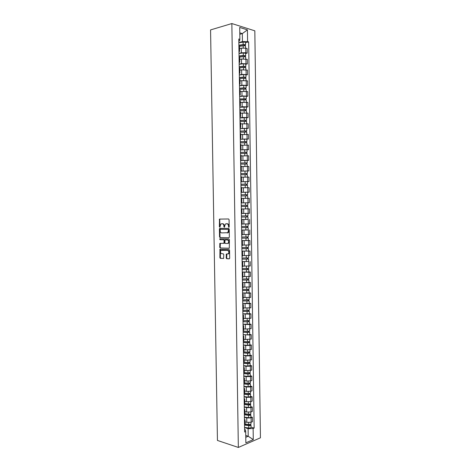 <?xml version="1.0" encoding="UTF-8"?>
<svg xmlns="http://www.w3.org/2000/svg" width="471" height="471" viewBox="0 0 471 471"><rect width="100%" height="100%" fill="white"/><g stroke="black" fill="none" stroke-linecap="round" stroke-linejoin="round"><path stroke-width="0.71" d="M228.847 227.34L229.189 226.869L229.077 219.651L228.565 218.974L219.492 219.103L219.374 226.798L219.892 227.21L220.781 224.031L222.288 223.749C223.236 223.878 223.772 224.596 223.884 225.903L223.902 226.834L224.426 227.24L225.321 224.049L226.857 223.754C227.817 223.89 228.358 224.614 228.476 225.933L228.847 227.34M226.192 258.008L226.698 258.709L229.194 258.844L229.683 258.196L229.554 250.213L229.047 249.512L219.963 249.247L219.88 257.666L220.375 258.355L223.607 258.426L223.76 254.493L223.26 253.798L221.788 253.728C220.381 253.033 220.128 251.926 221.029 250.401L227.54 250.395C228.965 251.078 229.224 252.191 228.323 253.739L226.351 254.057L226.192 258.008L226.663 257.961L227.163 258.661L229.418 258.785M238.344 447.45L217.443 440.438L210.566 29.914L231.85 23.55L238.344 447.45L260.434 437.806L254.823 30.821L231.85 23.55M228.865 237.802L229.348 237.131L229.224 229.124L228.718 228.441L219.88 228.358L219.409 229.024L219.539 236.913L220.034 237.596L228.924 237.796M229.389 239.674L229.3 248.229L220.204 247.981L219.71 247.299L219.875 243.366L223.937 243.295L224.119 240.481L223.619 239.792L219.922 239.698L219.733 238.826L228.882 238.985L229.389 239.674M239.515 46.759L238.897 46.24M239.003 53.364L241.37 52.764L245.827 52.74L245.762 48.16L241.305 48.183L239.539 48.643M245.762 48.16L247.14 48.542L247.204 53.117L245.632 53.506M238.968 50.88L239.58 51.333L238.98 51.857M245.827 52.74L247.204 53.117M239.674 57.68L239.062 57.203M245.791 64.268L247.357 63.903L247.293 59.34L241.464 59.01L239.698 59.44M239.127 61.831L239.745 62.254L239.144 62.743M239.162 64.144L241.529 63.585L247.357 63.903M239.839 68.589L239.221 68.142M245.944 75.019L247.51 74.677L247.446 70.12L241.623 69.82L239.863 70.22M239.292 72.769L239.904 73.158L239.303 73.611M239.321 74.907L241.688 74.389L247.51 74.677M239.998 79.481L239.386 79.069M246.097 85.751L247.669 85.439L247.605 80.888L241.782 80.618L240.022 80.988M239.456 83.691L240.063 84.044L239.468 84.468M239.486 85.657L241.847 85.18L247.669 85.439M240.157 90.355L239.545 89.985M246.256 96.473L247.823 96.178L247.758 91.639L241.941 91.398L240.181 91.739M239.615 94.594L240.228 94.918L239.627 95.301M239.645 96.396L242.006 95.954L247.823 96.178M240.322 101.218L239.71 100.876M246.41 107.17L247.976 106.905L247.911 102.372L240.34 102.472M239.78 105.48L240.387 105.775L239.786 106.122M239.804 107.111L242.165 106.711L247.976 106.905M240.481 112.063L239.869 111.757M246.563 117.862L248.129 117.62L248.064 113.087L240.498 113.193M239.939 116.355L240.551 116.614L239.951 116.932M239.963 117.821L242.324 117.45L248.129 117.62M240.64 122.89L240.033 122.619M246.716 128.53L248.282 128.318L248.217 123.791L240.657 123.897M240.104 127.211L240.71 127.441L240.11 127.723M240.122 128.506L248.282 128.318M240.805 133.705L240.192 133.464M246.869 139.186L248.435 138.998L248.37 134.482L240.816 134.588M240.263 138.05L240.869 138.25L240.269 138.498M240.281 139.18L248.435 138.998M240.964 144.503L240.357 144.297M247.028 149.831L248.588 149.666L248.523 145.15L240.975 145.262M240.422 148.877L241.028 149.042L240.428 149.254M240.44 149.837L248.588 149.666M241.123 155.283L240.516 155.112M247.181 160.458L248.741 160.317L248.676 155.813L241.134 155.919M240.587 159.681L241.187 159.822L240.587 159.999M240.599 160.481L248.741 160.317M241.282 166.045L240.675 165.91M240.758 171.167L248.894 170.949L248.829 166.451L241.287 166.563M240.746 170.478L241.352 170.584L240.746 170.726M240.752 171.108L248.894 170.949M241.44 176.796L240.84 176.696M240.911 181.771L249.047 181.57L248.982 177.078L241.446 177.19M240.905 181.253L241.511 181.329L240.911 181.435M240.911 181.718L249.047 181.57M241.064 192.015L241.67 192.062L241.599 187.523L240.999 187.464M241.07 192.362L249.194 192.174L249.13 187.688L241.988 187.782M241.67 192.062L241.07 192.133M241.07 192.315L249.194 192.174M241.758 198.25L241.158 198.214M247.357 202.818L249.347 202.765L249.283 198.285L241.764 198.403M241.223 202.76L241.829 202.777L241.229 202.813M241.229 202.901L249.347 202.765M241.988 213.457L249.5 213.339L249.436 208.865L241.317 208.953M241.387 213.493L247.063 213.41L241.387 213.493M241.476 219.627L242.076 219.645L241.476 219.674M247.44 219.439L241.476 219.557M241.546 224.208L242.147 224.161L242.076 219.645M242.247 224.019L249.654 223.896L249.589 219.433M241.635 230.272L242.235 230.319L241.635 230.384M248.164 229.966L241.629 230.095M241.705 234.905L242.3 234.829L242.235 230.319M242.759 234.57L249.801 234.44L249.736 229.983M241.794 240.893L242.394 240.981L241.794 241.07M241.788 240.575L249.889 240.516L241.788 240.622M241.864 245.591L242.459 245.485L242.394 240.981M242.453 245.097L249.954 244.973L249.889 240.516M241.953 251.508L242.553 251.626L241.953 251.75M241.941 251.078L250.042 251.037L241.947 251.137M242.023 256.259L242.618 256.112M242.612 255.612L250.101 255.488L250.042 251.037M242.106 262.1L242.712 262.253L242.112 262.406M248.635 261.458L242.1 261.635M242.176 266.91L242.777 266.745L242.712 262.253M242.765 266.109L250.254 265.985L250.189 261.546M242.265 272.685L242.865 272.868L242.271 273.05M248.788 271.92L250.342 272.038L248.988 272.209L242.259 272.12M242.335 277.549L242.936 277.337M242.924 276.595L250.401 276.471L250.342 272.038M242.424 283.248L243.024 283.465L242.43 283.677M248.935 282.376L250.49 282.512L249.141 282.706L242.412 282.588M242.494 288.17L243.089 287.922M243.077 287.069L250.554 286.939L250.49 282.512M242.577 293.798L243.183 294.051L242.589 294.293M249.088 292.815L250.643 292.974L249.294 293.192L242.571 293.039M242.653 298.779L243.248 298.496M243.23 297.525L250.702 297.395L250.643 292.974M242.736 304.331L243.336 304.619L242.742 304.89M249.241 303.236L250.79 303.418L249.447 303.665L242.724 303.477M242.812 309.37L243.401 309.058M243.389 307.963L250.855 307.834L250.79 303.418M242.895 314.852L243.495 315.17L242.901 315.476M249.389 313.645L250.937 313.851L249.595 314.122L242.877 313.898M242.965 319.944L243.56 319.597M243.542 318.39L251.002 318.261L250.937 313.851M243.048 325.361L243.648 325.708L243.06 326.038M249.542 324.036L251.09 324.266L249.748 324.566L243.036 324.307M243.124 330.507L243.719 330.13M243.695 328.805L245.438 329.076L251.149 328.67L251.09 324.266M243.207 335.847L243.807 336.229L243.219 336.594M249.689 334.416L251.237 334.669L249.895 334.993L243.189 334.704M243.283 341.051L243.872 340.639M243.848 339.202L245.591 339.503L251.302 339.061L251.237 334.669M243.36 346.32L243.96 346.738L243.372 347.133M249.836 344.778L251.384 345.055L250.048 345.402L245.679 345.508L243.342 345.084M243.436 351.584L244.025 351.136M244.007 349.582L245.744 349.906L251.449 349.447L251.384 345.055M243.519 356.782L244.119 357.23L243.531 357.654M249.989 355.128L251.538 355.428L250.195 355.799L245.833 355.905L243.495 355.446M243.595 362.099L244.184 361.622M244.161 359.95L245.897 360.303L251.596 359.809L251.538 355.428M243.672 367.227L244.272 367.71L243.684 368.157M250.136 365.461L251.685 365.784L250.348 366.185L245.986 366.291L243.648 365.796M243.754 372.602L244.337 372.09M244.314 370.3L246.05 370.683L251.744 370.159L251.685 365.784M243.825 377.66L244.431 378.172L243.843 378.649M250.284 375.781L251.832 376.129L250.495 376.547L246.139 376.665L243.801 376.135M243.907 383.088L244.496 382.546M244.467 380.639L246.203 381.045L250.56 380.933L251.897 380.497L251.832 376.129M243.984 388.075L244.584 388.622L243.996 389.128M250.437 386.085L251.979 386.455L250.643 386.903L246.292 387.021L243.96 386.45M244.06 393.556L244.649 392.985M244.62 390.965L246.357 391.395L250.707 391.277L252.044 390.818L251.979 386.455M244.137 398.472L244.737 399.055L244.155 399.591M250.584 396.376L252.126 396.77L250.796 397.241L246.445 397.359L244.113 396.759M244.219 404.012L244.802 403.406M244.773 401.274L246.504 401.728L250.855 401.61L252.191 401.127L252.126 396.77M244.29 408.857L244.891 409.47L244.308 410.035M250.731 406.65L252.273 407.068L250.943 407.562L246.592 407.686L244.266 407.05M244.372 414.451L244.955 413.815M244.926 411.566L246.657 412.048L251.008 411.931L252.338 411.418L252.273 407.068M244.443 419.231L245.05 419.873L244.461 420.468M250.878 416.912L252.421 417.353L251.09 417.871L246.745 417.995L244.42 417.33M244.531 424.877L245.114 424.206M245.079 421.845L246.81 422.357L251.155 422.234L252.485 421.698L252.421 417.353M245.774 437.294L248.217 436.258L248.111 428.663L253.121 428.516L253.28 439.608L245.856 442.828L245.691 431.589L244.637 432.025L238.791 38.993L239.886 39.317L239.598 40.777L238.821 40.983M238.844 42.567L242.447 41.601L242.33 33.588L239.786 32.817M239.81 34.295L242.33 33.588L247.422 29.867L247.593 41.572L242.447 41.601M239.886 39.317L239.71 27.448L247.422 29.867M253.121 428.516L254.146 428.092L248.653 41.884L247.593 41.572M245.75 435.481L248.217 436.258L253.28 439.608M244.596 429.552L245.362 429.788L245.691 431.589M248.111 428.663L244.567 427.591M245.479 42.726L248.653 41.884M251.025 427.162L254.146 428.092M229.089 227.205L228.947 225.909C228.829 224.596 228.288 223.872 227.328 223.737L226.857 223.754M226.498 223.743L227.328 223.737M221.941 223.731L222.759 223.731C223.707 223.86 224.243 224.579 224.355 225.886L224.496 227.169M220.116 219.015L219.727 219.674L219.963 227.128M220.222 228.364L219.88 229.006L220.01 236.884L220.505 237.567L229.03 237.767M228.541 229.866L228.182 229.389L220.434 229.306L220.116 230.737C220.228 232.038 220.758 232.762 221.706 232.91L227.829 232.686L228.541 229.866L229.006 229.842L228.182 229.389M220.875 229.283L228.653 229.365M227.163 232.986L228.294 232.662L229.024 230.825L228.553 230.849M229.006 229.842L229.024 230.825M229.224 248.282L220.204 247.981M220.416 243.283L220.181 247.263L220.675 247.946M223.749 243.383L224.408 243.26L224.626 242.7L224.59 240.451L224.09 239.763L219.922 239.698M220.24 238.768L220.393 239.668M227.405 243.507L228.111 243.248C229.041 241.688 228.782 240.569 227.346 239.892L225.026 239.933L224.844 242.753L225.344 243.442L227.405 243.507M227.605 243.495L228.582 243.213C229.507 241.652 229.253 240.54 227.817 239.863L227.346 239.892M225.691 239.81L227.817 239.863M226.881 253.969L226.663 257.961M228.064 253.963L228.794 253.698C229.695 252.15 229.436 251.037 228.005 250.354L227.54 250.395M221.965 250.13L228.005 250.354M220.499 249.165L220.351 257.619L220.84 258.314L223.554 258.461M239.144 46.346L243.177 45.817C244.484 45.711 245.267 45.828 245.526 46.176L245.532 46.205M238.885 45.463L243.495 44.857L244.626 45.028L244.355 45.781M238.879 45.204L243.16 44.639C244.473 44.527 245.256 44.651 245.515 44.998L244.938 45.858M238.844 42.708L243.124 42.137C244.431 42.031 245.214 42.149 245.473 42.508L245.479 42.531M244.343 44.875L244.932 45.375M239.062 57.162L243.336 56.632L245.685 56.991M239.044 56.232L243.654 55.66L244.779 55.819L244.514 56.597M239.044 55.99L243.319 55.454L245.668 55.79L245.097 56.667M239.003 53.5L243.283 52.958L245.632 53.329M244.496 55.678L245.091 56.143M239.221 67.93L243.495 67.435L245.838 67.765M239.203 66.982L243.807 66.446L244.938 66.594L244.667 67.4M239.203 66.758L243.478 66.258L245.821 66.57L245.244 66.9L245.256 67.465M239.168 64.274L243.442 63.768L245.785 64.109M244.655 66.464L245.244 66.9M239.38 78.686L243.654 78.221L245.997 78.504L246.027 80.541M239.362 77.721L243.966 77.22L245.091 77.356L244.826 78.186M239.362 77.515L243.637 77.044L245.98 77.332L245.397 77.633L245.409 78.245M239.327 75.03L243.595 74.559L245.944 74.848L245.98 77.332M244.808 77.232L245.397 77.633M239.539 89.425L243.807 88.99L246.15 89.249L246.18 91.321M239.527 88.448L244.125 87.977L245.25 88.101L244.979 88.96M239.521 88.254L243.79 87.818L246.133 88.077L245.556 88.36L245.562 89.013M239.486 85.775L243.754 85.333L246.097 85.598L246.133 88.077M244.967 87.989L245.556 88.36M239.698 100.146L243.966 99.746L246.304 99.993M239.686 99.151L245.403 98.833L245.138 99.717M239.68 98.975L246.286 98.81L245.709 99.063L245.721 99.764M239.645 96.502L243.913 96.096L246.251 96.349M245.12 98.727L245.709 99.063M239.857 110.85L246.463 110.703M239.845 109.843L245.556 109.543L245.291 110.455M239.839 109.684L246.445 109.525L245.862 109.755L245.874 110.497M239.804 107.217L246.41 107.052L246.445 109.525M245.279 109.455L245.862 109.755M240.016 121.542L246.616 121.388L246.645 123.567M240.004 120.523L245.715 120.246L245.45 121.182M239.998 120.382L246.598 120.223L246.021 120.435L246.033 121.218M239.963 117.915L246.563 117.768M245.432 120.164L246.021 120.435M240.175 132.221L246.769 132.08M240.163 131.185L245.868 130.926L245.603 131.892M240.157 131.056L246.751 130.909L246.174 131.091L246.186 131.921M240.122 128.595L246.716 128.453M245.591 130.856L246.174 131.091M240.334 142.884L246.922 142.737L246.957 144.991M240.316 141.83L246.021 141.594L245.756 142.583M240.316 141.718L246.904 141.577L246.327 141.736L246.339 142.613M240.281 139.263L246.869 139.116L246.904 141.577M245.744 141.536L246.327 141.736M240.493 153.528L247.075 153.387L247.11 155.677M240.475 152.457L246.174 152.251L245.915 153.263M240.475 152.369L247.057 152.227L246.48 152.369L246.492 153.281M240.44 149.913L247.022 149.772L247.057 152.227M245.897 152.198L246.48 152.369M240.652 164.155L247.228 164.026L247.263 166.351M240.634 163.078L246.333 162.884L246.068 163.926M240.634 163.001L247.216 162.866L246.633 162.984L246.651 163.943M240.599 160.546L247.181 160.423M246.05 162.842L246.633 162.984M240.811 174.77L247.381 174.647L247.416 177.008M240.793 173.675L246.486 173.511L246.221 174.576M240.793 173.616L247.369 173.493L246.786 173.581L246.804 174.582M246.209 173.475L246.786 173.581M240.964 185.374L247.534 185.256L247.569 187.646M240.952 184.261L246.639 184.114L246.38 185.209M240.952 184.22L247.522 184.096L246.939 184.167L246.957 185.209M247.487 181.653L247.522 184.096M246.362 184.096L246.939 184.167M241.123 195.96L247.687 195.848L247.722 198.273M241.764 198.385L243.589 198.338M245.356 198.291L247.44 198.273M245.314 192.239L245.35 194.688L241.105 194.806L246.792 194.706L246.533 195.824M245.35 194.688L247.675 194.694L247.092 194.735L247.11 195.824M247.64 192.25L247.675 194.694M246.516 194.694L247.092 194.735M241.282 206.528L247.84 206.422L247.876 208.859L241.917 208.983M241.387 213.498L247.94 213.398L241.988 213.469L241.917 208.953L247.876 208.859M241.229 202.936L245.468 202.848L245.503 205.291L241.264 205.374L246.945 205.285L246.686 206.428M245.503 205.291L247.823 205.268L247.246 205.291L247.263 206.422M245.468 202.848L247.787 202.83L247.823 205.268M246.669 205.279L247.246 205.291M247.993 216.984L241.44 217.084L247.993 216.984L248.029 219.415L241.476 219.515M246.822 215.859L246.839 217.007M241.423 215.93L247.976 215.83L247.94 213.398M247.399 215.848L247.416 216.978M248.146 227.528L241.594 227.623L248.146 227.528L248.182 229.954L241.629 230.054M246.975 226.433L246.992 227.558M241.576 226.474L248.129 226.38L248.093 223.955M242.141 224.037L244.378 224.019M245.232 224.013L247.934 223.96M247.552 226.416L247.569 227.505M241.753 238.102L248.299 238.061L248.335 240.481M241.753 238.143L248.299 238.061M247.128 236.99L247.145 238.096M241.735 237.001L248.282 236.913L248.246 234.529M247.705 236.972L247.722 238.008M241.906 248.6L248.452 248.576L248.488 250.99M241.906 248.653L248.452 248.576M247.281 247.534L247.299 248.623M241.888 247.51L248.435 247.428L248.4 245.091M247.858 247.51L247.87 248.505M242.065 259.079L248.6 259.074L248.635 261.487L242.1 261.57M242.065 259.15L248.6 259.074M247.434 258.061L247.452 259.132M242.047 258.008L248.588 257.931L248.553 255.635M248.011 258.031L248.023 258.979M242.218 269.542L248.753 269.559L248.788 271.967L242.253 272.044M242.218 269.63L248.753 269.559M247.587 268.576L247.605 269.63M242.2 268.488L248.735 268.417L248.706 266.162M248.164 268.541L248.176 269.441M242.377 279.992L248.906 280.033L248.941 282.435M242.377 280.092L248.906 280.033M242.412 282.506L248.941 282.447M247.74 279.073L247.752 280.11M242.359 278.956L248.888 278.891L248.853 276.677M248.311 279.032L248.329 279.892M242.53 290.424L249.053 290.489L249.088 292.885M242.53 290.542L249.053 290.489M242.565 292.956L249.088 292.897M247.893 289.559L247.905 290.572M242.512 289.406L249.041 289.347L249.006 287.175M248.464 289.512L248.476 290.324M242.683 300.839L249.206 300.928L249.241 303.336L242.724 303.383M242.689 300.981L249.206 300.928M248.04 300.027L248.058 301.022M242.671 299.844L249.188 299.791L249.159 297.66M248.617 299.974L248.629 300.745M242.842 311.249L249.353 311.355L249.389 313.745L242.877 313.804M242.842 311.402L249.353 311.355M248.193 310.477L248.211 311.455M242.824 310.265L249.342 310.218L249.312 308.128M248.77 310.418L248.776 311.148M242.995 321.634L247.534 321.911L248.929 321.534L249.506 321.764L249.542 324.148M242.995 321.805L249.506 321.764M243.03 324.201L249.542 324.166M248.347 320.916L248.358 321.876M242.977 320.674L249.489 320.616M248.918 320.857L248.929 321.534M243.148 332.014L247.681 332.32L249.077 331.914L249.654 332.161L249.689 334.54M243.148 332.196L247.363 332.485L249.654 332.161M243.183 334.593L247.399 334.887L249.689 334.557M248.5 331.343L248.511 332.285M243.136 331.066L247.346 331.348L249.642 331.031L249.612 329.017M249.071 331.272L249.077 331.914M243.301 342.37L247.834 342.711L249.23 342.27L249.807 342.547L249.842 344.919M243.307 342.57L247.51 342.888L249.807 342.547M243.342 344.966L247.546 345.29L249.842 344.937M248.647 341.752L248.664 342.676M243.289 341.44L247.499 341.758L249.789 341.393M249.218 341.675L249.23 342.27M243.454 352.714L247.987 353.091L249.377 352.614L249.954 352.914L249.989 355.281M243.46 352.932L247.664 353.279L249.954 352.914M243.495 355.322L247.699 355.676L249.989 355.305M248.8 352.143L248.812 353.05M243.442 351.802L247.646 352.149L249.942 351.76M249.371 352.067L249.377 352.614M243.607 363.047L248.135 363.453L249.53 362.947L250.107 363.265L250.142 365.626M243.613 363.282L247.817 363.659L250.107 363.265M243.648 365.667L247.852 366.049L250.142 365.649M248.947 362.523L248.965 363.412M243.595 362.152L247.799 362.529L250.089 362.117M249.518 362.44L249.53 362.947M243.76 373.362L248.288 373.803L249.677 373.262L250.254 373.603L250.289 375.958M243.766 373.609L247.97 374.021L250.254 373.603M243.801 375.993L247.999 376.406L250.289 375.988M249.1 372.891L249.112 373.756M243.966 372.508L247.952 372.891L250.236 372.449M249.671 372.797L249.677 373.262M243.913 383.665L248.435 384.136L249.824 383.565L250.401 383.924L250.437 386.279M243.919 383.93L248.117 384.365L250.401 383.924M243.954 386.308L248.152 386.75L250.437 386.308M249.253 383.241L249.265 384.089M244.331 382.852L248.099 383.241L250.389 382.776M249.818 383.141L249.824 383.565M244.066 393.956L248.588 394.457L249.977 393.85L250.554 394.233L250.584 396.582M244.072 394.233L248.27 394.698L250.554 394.233M244.108 396.606L248.305 397.082L250.584 396.611M249.4 393.573L249.412 394.41M244.602 393.173L248.252 393.573L250.537 393.085M249.971 393.473L249.977 393.85M244.219 404.224L248.735 404.76L250.125 404.124L250.702 404.53L250.737 406.873M244.225 404.518L248.417 405.019C249.701 405.095 250.46 404.93 250.702 404.53M244.261 406.891L248.452 407.397C249.73 407.474 250.495 407.309 250.737 406.903M249.548 403.894L249.559 404.713M244.737 399.055L244.802 403.464L248.405 403.894C249.683 403.971 250.442 403.812 250.684 403.406L250.684 403.376M250.119 403.788L250.125 404.124M244.372 414.486L248.888 415.051L250.272 414.38L250.849 414.81L250.884 417.147M244.378 414.792L248.57 415.322C249.848 415.404 250.607 415.234 250.849 414.81M244.414 417.165L248.606 417.695C249.883 417.783 250.643 417.606 250.884 417.176M249.701 414.203L249.712 414.998M244.955 413.75L248.553 414.197C249.83 414.28 250.59 414.115 250.831 413.691L250.831 413.656M244.743 424.76L249.035 425.325L250.419 424.624L250.996 425.072L251.031 427.409M244.531 425.054L248.717 425.607C249.995 425.696 250.755 425.519 250.996 425.072M244.567 427.421L248.753 427.98C250.03 428.074 250.79 427.892 251.031 427.438M249.848 424.495L249.86 425.272M245.108 424.012L248.706 424.489C249.983 424.577 250.743 424.4 250.978 423.953L250.978 423.924M251.008 411.931L250.943 407.562M250.855 401.61L250.796 397.241M250.707 391.277L250.643 386.903M250.56 380.933L250.495 376.547M250.407 370.571L250.348 366.185M250.26 360.191L250.195 355.799M250.107 349.806L250.048 345.402M249.96 339.397L249.895 334.993M249.807 328.976L249.748 324.566M249.659 318.543L249.595 314.122M249.506 308.093L249.447 303.665M249.359 297.625L249.294 293.192M249.206 287.145L249.141 282.706M249.053 276.654L248.988 272.209M248.906 266.139L248.841 261.688M248.753 255.618L248.688 251.161M248.6 245.073L248.535 240.61M248.447 234.523L248.382 230.048M248.294 223.949L248.229 219.474M248.14 213.363L248.076 208.883M247.987 202.765L247.923 198.273M247.834 192.15L247.77 187.652M247.681 181.518L247.616 177.014M247.528 170.867L247.463 166.363M247.375 160.211L247.31 155.695M247.222 149.531L247.157 145.009M247.069 138.839L247.004 134.312M246.916 128.13L246.851 123.596M246.757 117.409L246.692 112.863M246.604 106.67L246.539 102.119M246.451 95.913L246.386 91.356M246.292 85.145L246.227 80.582M246.139 74.359L246.074 69.79M245.986 63.556L245.915 58.981M251.155 422.234L251.09 417.871M246.81 422.357L246.745 417.995M246.657 412.048L246.592 407.686M246.504 401.728L246.445 397.359M246.357 391.395L246.292 387.021M246.203 381.045L246.139 376.665M246.05 370.683L245.986 366.291M245.897 360.303L245.833 355.905M245.744 349.906L245.679 345.508M245.591 339.503L245.526 335.093M245.438 329.076L245.373 324.66M245.285 318.637L245.22 314.216M245.132 308.187L245.067 303.76M244.979 297.719L244.908 293.286M244.82 287.233L244.755 282.794M244.667 276.736L244.602 272.291M244.514 266.227L244.449 261.77M244.355 255.694L244.29 251.237M244.202 245.155L244.137 240.687M244.049 234.593L243.984 230.125M243.89 224.025L243.825 219.545M243.737 213.434L243.672 208.947M243.578 202.83L243.513 198.338M243.425 192.209L243.36 187.717M243.266 181.576L243.201 177.072M243.113 170.926L243.042 166.416M242.954 160.264L242.889 155.748M242.795 149.584L242.73 145.062M242.642 138.886L242.571 134.359M242.483 128.177L242.412 123.643M242.324 117.45L242.259 112.91M242.165 106.711L242.1 102.16M242.006 95.954L241.941 91.398M241.847 85.18L241.782 80.618M241.688 74.389L241.623 69.82M241.529 63.585L241.464 59.01M241.37 52.764L241.305 48.183M228.947 225.909L228.476 225.933M226.586 223.737L226.115 223.754M224.373 226.81L223.902 226.834M224.355 225.886L223.884 225.903M222.759 223.731L222.288 223.749M222.024 223.725L221.553 223.743M219.845 226.781L219.374 226.798M219.727 219.674L219.256 219.686M228.959 226.845L228.494 226.863M220.505 237.567L220.034 237.596M220.01 236.884L219.539 236.913M219.88 229.006L219.409 229.024M220.905 229.283L220.434 229.306M220.181 247.263L219.71 247.299M220.122 243.896L219.657 243.925M224.626 242.7L224.155 242.73M224.59 240.451L224.119 240.481M224.09 239.763L223.619 239.792M225.756 239.81L225.285 239.839M226.61 254.564L226.139 254.611M222.2 250.113L221.729 250.148M220.84 258.314L220.375 258.355M220.351 257.619L219.88 257.666M220.222 249.76L219.751 249.801M227.163 258.661L226.698 258.709M243.177 45.817L243.213 47.93M243.124 42.137L243.16 44.639M243.336 56.632L243.366 58.775M243.283 52.958L243.319 55.454M243.495 67.435L243.525 69.602M243.442 63.768L243.478 66.258M243.654 78.221L243.684 80.411M243.595 74.559L243.637 77.044M243.807 88.99L243.843 91.203M243.754 85.333L243.79 87.818M243.966 99.746L243.996 101.983M243.913 96.096L243.949 98.574M244.125 110.485L244.155 112.746M244.066 106.84L244.108 109.313M244.278 121.206L244.314 123.49M244.225 117.567L244.261 120.04M244.437 131.915L244.467 134.223M244.384 128.283L244.42 130.75M244.59 142.613L244.626 144.938M244.537 138.98L244.573 141.447M244.749 153.287L244.779 155.642M244.696 149.66L244.732 152.127M244.902 163.949L244.938 166.328M244.849 160.328L244.885 162.789M245.055 174.594L245.091 176.996M245.002 170.979L245.038 173.434M245.214 185.227L245.25 187.652M245.161 181.618L245.197 184.073M245.367 195.842L245.403 198.291M245.521 206.445L245.556 208.888M245.679 217.031L245.715 219.474M245.626 213.434L245.662 215.877M245.833 227.599L245.868 230.036M245.78 224.013L245.815 226.451M245.986 238.155L246.021 240.593M245.933 234.599L245.968 237.007M246.139 248.7L246.174 251.125M246.086 245.167L246.121 247.552M246.292 259.221L246.327 261.652M246.239 255.724L246.274 258.079M246.445 269.736L246.48 272.156M246.398 266.268L246.427 268.588M246.598 280.227L246.633 282.647M246.551 276.795L246.58 279.085M246.751 290.707L246.786 293.127M246.704 287.304L246.733 289.571M246.904 301.175L246.939 303.589M246.857 297.802L246.886 300.033M247.057 311.625L247.092 314.033M247.01 308.287L247.04 310.489M247.21 322.064L247.246 324.466M247.163 318.749L247.193 320.928M247.363 332.485L247.399 334.887M247.31 329.205L247.346 331.348M247.51 342.888L247.546 345.29M247.463 339.638L247.499 341.758M247.664 353.279L247.699 355.676M247.616 350.065L247.646 352.149M247.817 363.659L247.852 366.049M247.77 360.468L247.799 362.529M247.97 374.021L247.999 376.406M247.923 370.865L247.952 372.891M248.117 384.365L248.152 386.75M248.07 381.239L248.099 383.241M248.27 394.698L248.305 397.082M248.223 391.601L248.252 393.573M248.417 405.019L248.452 407.397M248.376 401.951L248.405 403.894M248.57 415.322L248.606 417.695M248.523 412.284L248.553 414.197M248.717 425.607L248.753 427.98M248.676 422.605L248.706 424.489M245.114 424.271L245.05 419.873M239.58 51.333L239.509 46.711M239.745 62.254L239.674 57.639M239.904 73.158L239.833 68.548M240.063 84.044L239.998 79.44M240.228 94.918L240.157 90.32M240.387 105.775L240.322 101.183M240.551 116.614L240.481 112.033M240.71 127.441L240.64 122.866M240.869 138.25L240.805 133.682M241.028 149.042L240.964 144.479M241.187 159.822L241.123 155.265M241.352 170.584L241.282 166.033M241.511 181.329L241.44 176.784M241.829 202.777L241.758 198.244M242.618 256.124L242.553 251.626M242.936 277.354L242.865 272.868M243.089 287.946L243.024 283.465M243.248 298.52L243.183 294.051M243.407 309.082L243.336 304.619M243.56 319.632L243.495 315.17M243.719 330.165L243.648 325.708M243.872 340.68L243.807 336.229M244.031 351.178L243.96 346.738M244.184 361.669L244.119 357.23M244.337 372.137L244.272 367.71M244.496 382.593L244.431 378.172M244.649 393.038L244.584 388.622M244.961 413.874L244.891 409.47M219.963 219.092L219.492 219.103M220.11 228.429L219.639 228.453M228.294 232.662L227.829 232.686M220.346 243.336L219.875 243.366M224.408 243.26L223.937 243.295M220.204 238.797L219.733 238.826M228.582 243.213L228.111 243.248M226.816 254.016L226.351 254.057M228.794 253.698L228.323 253.739M220.434 249.206L219.963 249.247M245.526 46.176L245.556 48.107M245.473 42.508L245.515 44.998M245.685 56.967L245.715 58.934M245.632 53.305L245.668 55.79M245.838 67.742L245.868 69.743M245.785 64.085L245.821 66.57M246.304 99.976L246.339 102.089M246.251 96.331L246.286 98.81M246.463 110.691L246.492 112.834M246.563 117.756L246.598 120.223M246.769 132.068L246.798 134.288M246.716 128.442L246.751 130.909M247.175 160.417L247.216 162.866M247.334 171.044L247.369 173.493M249.459 318.579L249.489 320.633M249.76 339.444L249.789 341.416M249.913 349.853L249.942 351.784M250.06 360.244L250.089 362.134M250.213 370.624L250.236 372.479M250.36 380.992L250.389 382.799M250.513 391.342L250.537 393.114M250.66 401.675L250.684 403.406M250.808 411.995L250.831 413.691M250.955 422.304L250.978 423.953"/></g></svg>
